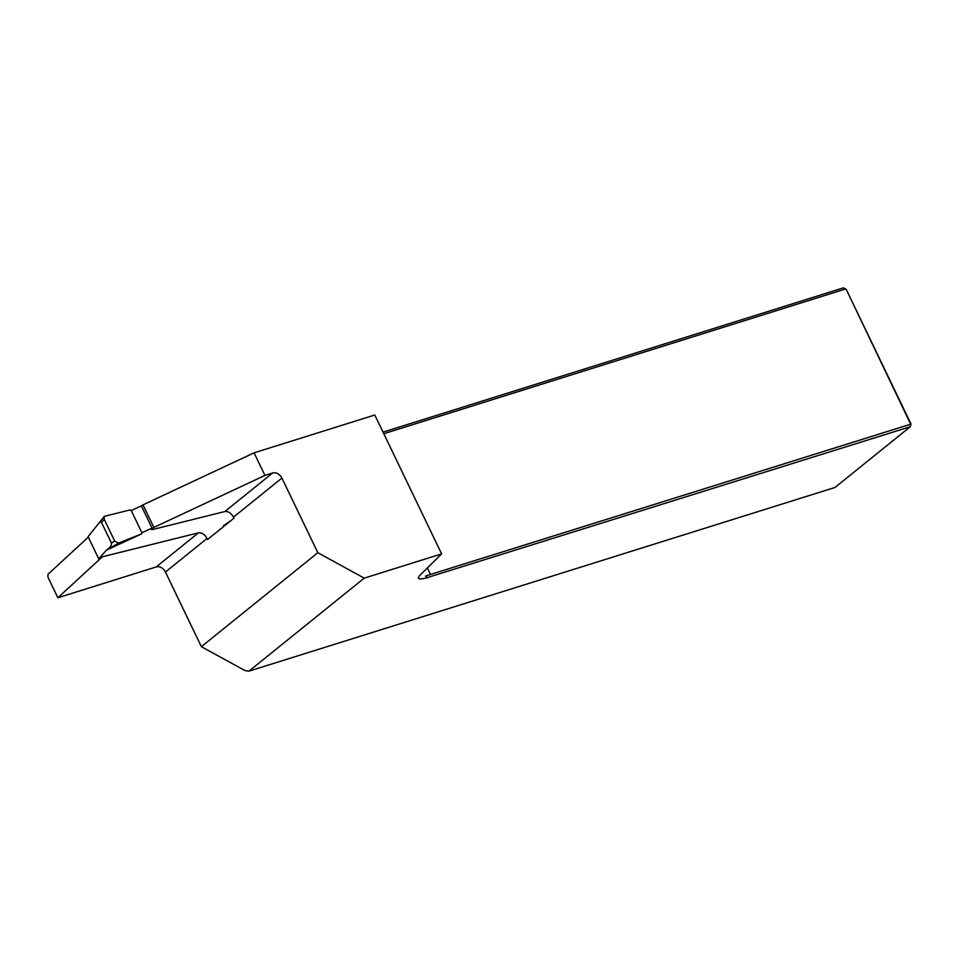 <?xml version="1.0" encoding="UTF-8"?>
<svg xmlns="http://www.w3.org/2000/svg" width="959" height="959" viewBox="0 0 959 959"><rect width="100%" height="100%" fill="white"/><g stroke="black" fill="none" stroke-linecap="round" stroke-linejoin="round"><path stroke-width="1.44" d="M114.72 541.116L118.556 543.094L141.596 533.875L106.497 550.142C110.225 547.457 111.855 545.096 111.424 543.046L114.72 541.116L104.183 519.239L104.291 516.35L130.088 509.936L131.239 510.56L141.548 505.789A4.699 0.875 -25.7 0 1 142.999 504.854L254.063 452.84L264.936 475.4L153.86 527.426A4.699 0.875 -25.7 0 0 151.45 529.488A4.699 0.875 -25.7 0 0 152.769 529.5L224.85 511.543C228.23 511.171 231.095 513.041 233.445 517.177L233.948 518.22L207.528 539.521L207.036 538.478C204.687 534.355 201.822 532.473 198.441 532.844L102.373 556.783L57.864 597.757L48.01 577.27L47.95 574.321L88.312 537.148M224.85 511.543L272.632 472.991A7.84 6.054 -128.9 0 1 281.91 478.073L317.837 552.72L364.24 578.145L441.619 553.882L374.777 415.007L254.063 452.84M383.025 432.137L843.429 287.844L845.598 288.983L383.792 433.732M207.036 538.478L165.439 572.032A7.84 6.054 51.1 0 0 156.161 566.949L57.864 597.757M272.632 472.991L264.936 475.4M364.24 578.145L248.932 671.156L834.953 487.484L910.271 426.731L426.503 577.845A23.519 4.351 154.3 0 1 418.532 578.169A23.519 4.351 154.3 0 1 420.162 575.1L441.619 553.882M248.932 671.156L244.989 670.569L201.366 646.678L317.837 552.72M427.726 577.965L425.604 575.987L426.503 577.845M846.21 289.366L911.05 424.082L910.271 426.731L910.439 423.698L846.21 289.366M165.439 572.032L201.366 646.678M425.604 575.987L911.05 424.082M430.351 574.177L427.366 567.98M142.999 504.854L153.86 527.426M104.183 519.239L101.558 522.547C100.947 521.552 99.784 522.116 98.046 524.213L88.084 536.68L98.777 558.905L106.293 550.274M230.472 521.025L223.579 525.604L224.298 526M141.333 505.837L152.025 528.061L141.932 532.784L141.596 533.875M98.777 558.905L100.527 558.474M101.558 522.547L111.424 543.046M131.239 510.56L141.932 532.784M229.453 521.48L227.619 523.326M156.161 566.949L198.441 532.844M281.91 478.073L233.445 517.177M118.556 543.094L106.497 550.142M104.291 516.35L98.046 524.213"/></g></svg>
